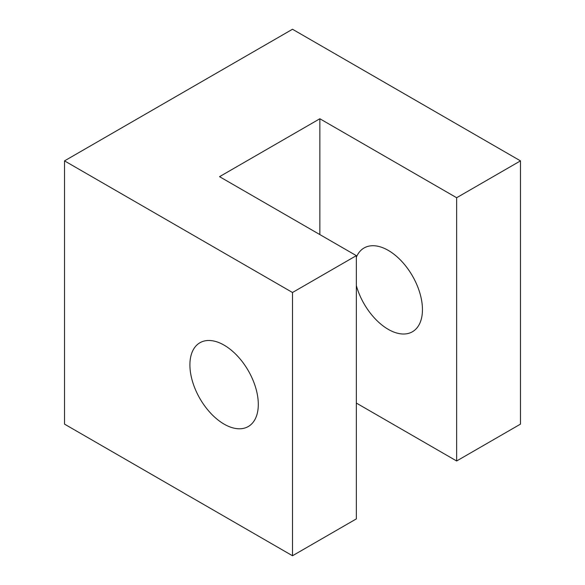 <?xml version="1.0" encoding="UTF-8"?>
<svg xmlns="http://www.w3.org/2000/svg" width="585" height="585" viewBox="0 0 585 585"><rect width="100%" height="100%" fill="white"/><g stroke="black" fill="none" stroke-linecap="round" stroke-linejoin="round"><path stroke-width="0.88" d="M292.5 29.25L64.518 160.875L292.5 292.5L356.338 255.645L219.543 176.67L319.856 118.755L456.644 197.73L520.482 160.875L292.5 29.25M356.338 255.645L356.338 518.895L292.5 555.75L64.518 424.125L64.518 160.875M356.338 403.065L456.644 460.98L520.482 424.125L520.482 160.875M292.5 555.75L292.5 292.5M258.299 404.381A48.365 27.919 -120 0 0 237.196 355.709A48.365 27.919 -120 0 0 199.924 342.752A48.365 27.919 -120 0 0 199.924 398.597A48.365 27.919 -120 0 0 248.289 426.523A48.365 27.919 -120 0 0 258.299 404.381M456.644 460.98L456.644 197.73M356.338 285.619A48.365 27.919 -120 0 0 412.432 331.753A48.365 27.919 -120 0 0 422.45 309.611A48.365 27.919 -120 0 0 401.339 260.939A48.365 27.919 -120 0 0 364.075 247.981A48.365 27.919 -120 0 0 356.338 257.261M319.856 118.755L319.856 234.585"/></g></svg>
